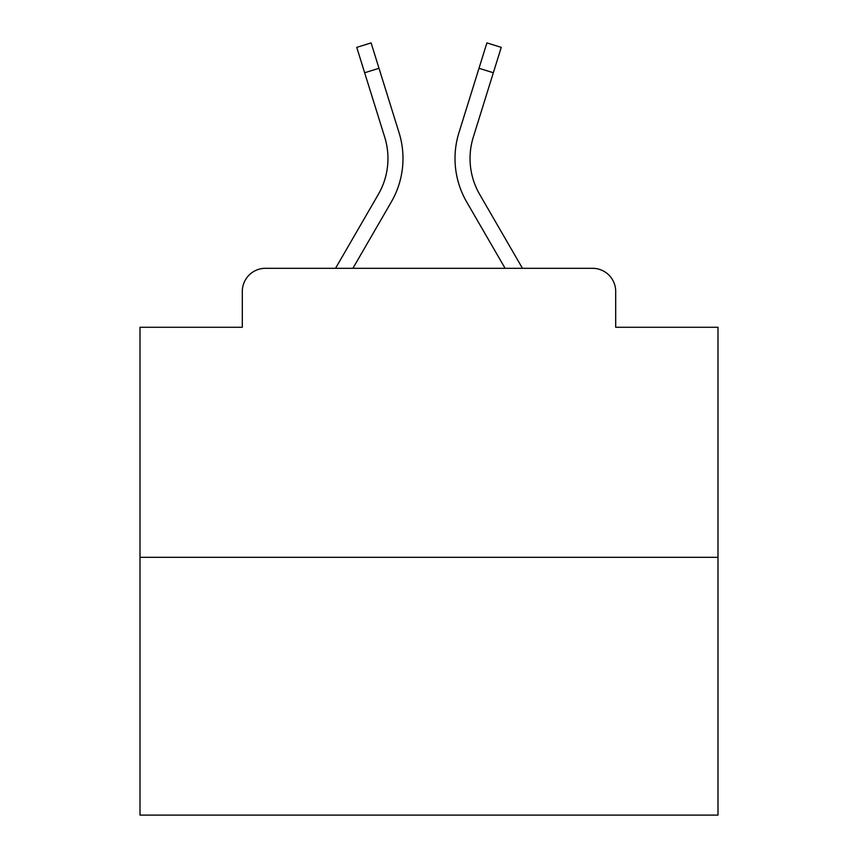 <?xml version="1.0" encoding="UTF-8"?>
<svg xmlns="http://www.w3.org/2000/svg" width="858" height="858" viewBox="0 0 858 858"><rect width="100%" height="100%" fill="white"/><g stroke="black" fill="none" stroke-linecap="round" stroke-linejoin="round"><path stroke-width="1.29" d="M242.31 291.441L242.31 327.273L242.31 291.441A23.123 23.123 0 0 1 265.433 268.318L335.532 268.318L378.314 194.412A71.675 71.675 0 0 0 384.716 137.194L356.746 47.372L371.096 42.9L399.067 132.722A86.701 86.701 0 0 1 391.323 201.941L352.895 268.318M717.996 557.314L140.004 557.314L140.004 815.1L717.996 815.1L717.996 327.273L615.69 327.273L615.69 291.441A23.123 23.123 0 0 0 592.567 268.318L265.433 268.318M140.004 557.314L140.004 327.273L242.31 327.273M479.686 194.412A71.675 71.675 0 0 1 473.284 137.194A71.675 71.675 0 0 0 479.686 194.412A71.675 71.675 0 0 1 473.284 137.194A71.675 71.675 0 0 0 479.686 194.412A71.675 71.675 0 0 1 473.284 137.194A71.675 71.675 0 0 0 479.686 194.412A71.675 71.675 0 0 1 473.284 137.194A71.675 71.675 0 0 0 479.686 194.412A71.675 71.675 0 0 1 473.284 137.194A71.675 71.675 0 0 0 479.686 194.412A71.675 71.675 0 0 1 473.284 137.194A71.675 71.675 0 0 0 479.686 194.412A71.675 71.675 0 0 1 473.284 137.194A71.675 71.675 0 0 0 479.686 194.412A71.675 71.675 0 0 1 473.284 137.194A71.675 71.675 0 0 0 479.686 194.412A71.675 71.675 0 0 1 473.284 137.194A71.675 71.675 0 0 0 479.686 194.412A71.675 71.675 0 0 1 473.284 137.194A71.675 71.675 0 0 0 479.686 194.412A71.675 71.675 0 0 1 473.284 137.194A71.675 71.675 0 0 0 479.686 194.412L522.468 268.318L592.567 268.318M615.69 327.273L615.69 291.441M458.933 132.722L486.904 42.9L501.254 47.372L493.339 72.758L479 68.286L458.933 132.722A86.701 86.701 0 0 0 466.677 201.941L505.105 268.318M378.314 194.412A71.675 71.675 0 0 0 384.716 137.194A71.675 71.675 0 0 1 378.314 194.412A71.675 71.675 0 0 0 384.716 137.194A71.675 71.675 0 0 1 378.314 194.412A71.675 71.675 0 0 0 384.716 137.194A71.675 71.675 0 0 1 378.314 194.412A71.675 71.675 0 0 0 384.716 137.194A71.675 71.675 0 0 1 378.314 194.412A71.675 71.675 0 0 0 384.716 137.194A71.675 71.675 0 0 1 378.314 194.412A71.675 71.675 0 0 0 384.716 137.194A71.675 71.675 0 0 1 378.314 194.412A71.675 71.675 0 0 0 384.716 137.194A71.675 71.675 0 0 1 378.314 194.412A71.675 71.675 0 0 0 384.716 137.194A71.675 71.675 0 0 1 378.314 194.412A71.675 71.675 0 0 0 384.716 137.194A71.675 71.675 0 0 1 378.314 194.412A71.675 71.675 0 0 0 384.716 137.194A71.675 71.675 0 0 1 378.314 194.412M379 68.286L399.067 132.722L379 68.286L399.067 132.722L379 68.286L399.067 132.722L379 68.286L399.067 132.722L379 68.286L399.067 132.722L379 68.286L399.067 132.722L379 68.286L399.067 132.722L379 68.286L399.067 132.722L379 68.286L399.067 132.722L379 68.286L399.067 132.722L379 68.286L364.661 72.758M473.284 137.194L493.339 72.758"/></g></svg>
